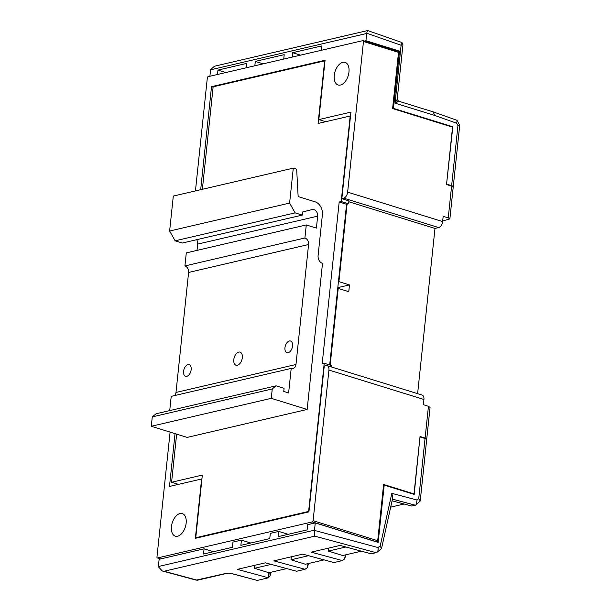 <?xml version="1.0" encoding="UTF-8"?>
<svg xmlns="http://www.w3.org/2000/svg" width="611" height="611" viewBox="0 0 611 611"><rect width="100%" height="100%" fill="white"/><g stroke="black" fill="none" stroke-linecap="round" stroke-linejoin="round"><path stroke-width="0.92" d="M238.748 352.096A6.866 3.994 107.2 0 1 240.085 352.127A6.866 3.994 107.2 0 1 241.872 359.864A6.866 3.994 107.2 0 1 236.029 365.233A6.866 3.994 107.2 0 1 233.96 358.588A6.866 3.994 107.2 0 1 238.748 352.096M187.982 364.614A6.118 3.559 107.2 0 1 189.173 364.645A6.118 3.559 107.2 0 1 190.762 371.541A6.118 3.559 107.2 0 1 185.553 376.33A6.118 3.559 107.2 0 1 183.712 370.403A6.118 3.559 107.2 0 1 187.982 364.614M289.37 341.007A6.118 3.559 107.2 0 1 290.561 341.03A6.118 3.559 107.2 0 1 292.157 347.926A6.118 3.559 107.2 0 1 286.941 352.715A6.118 3.559 107.2 0 1 285.1 346.788A6.118 3.559 107.2 0 1 289.37 341.007M342.817 62.345A11.823 6.881 107.2 0 1 345.116 62.398A11.823 6.881 107.2 0 1 348.194 75.726A11.823 6.881 107.2 0 1 338.12 84.982A11.823 6.881 107.2 0 1 334.561 73.526A11.823 6.881 107.2 0 1 342.817 62.345M180.001 513.53A11.823 6.881 107.2 0 1 182.307 513.584A11.823 6.881 107.2 0 1 185.377 526.911A11.823 6.881 107.2 0 1 175.311 536.168A11.823 6.881 107.2 0 1 171.752 524.712A11.823 6.881 107.2 0 1 180.001 513.53M308.578 244.515L295.968 364.507A5.438 4.185 -103.1 0 1 292.975 368.494A5.438 4.185 -103.1 0 1 291.195 368.418L288.621 392.942L283.764 391.437L284.092 388.306L276.073 385.824L272.254 388.947L271.269 398.341L307.157 409.454L322.509 263.372A6.522 5.018 -103.1 0 1 318.102 255.543L322.379 214.851A10.868 8.371 76.9 0 0 315.032 201.798L298.145 196.566L296.663 169.178L293.288 168.132L289.606 203.081L295.121 212.872L302.3 215.095L302.628 211.964L312.152 209.573A5.438 4.185 -103.1 0 1 312.206 209.558A5.438 4.185 -103.1 0 1 317.659 216.157L316.406 228.086L306.279 224.947L304.904 237.992A5.438 4.185 -103.1 0 1 308.578 244.515L188.6 272.453L175.991 392.453A5.438 4.185 -103.1 0 1 174.563 395.584M176.64 434.131L171.584 482.255L202.333 475.091L195.757 537.726L308.631 511.43L324.212 363.262L322.18 363.736L339.181 202.004L341.205 201.531L350.195 115.998L318.087 123.475L324.67 60.84L213.14 86.815L202.371 189.303M276.073 385.824L156.095 413.762L152.276 416.893L151.291 426.279L187.172 437.4L307.157 409.454M348.919 200.775L348.598 203.822L346.567 204.295L329.68 364.958M337.715 288.552L338.219 288.43L330.161 365.111M177.373 484.049L177.312 484.63M442.692 220.961L449.872 218.921L448.253 217.867L443.174 216.355L442.631 221.572A5.438 3.162 107.2 0 1 438.698 227.575L343.703 198.155L341.847 198.583L348.896 200.95M347.071 204.173L338.929 281.648L338.425 281.77M438.698 227.575L434.986 228.438L417.618 393.66M423.927 399.472L328.932 370.052A5.438 3.162 -72.8 0 0 327.16 365.645L422.155 395.073A5.438 3.162 107.2 0 1 423.927 399.472L423.385 404.696L428.441 406.315L430.06 407.43L426.73 439.095L425.111 438.034L420.04 436.514L414.006 493.909L383.609 484.492L377.697 540.704A1.085 0.634 107.2 0 1 376.911 541.904L312.313 521.901L157.523 557.95L160.67 558.92M338.219 288.43L348.774 291.699L349.484 284.917L338.929 281.648M348.812 201.752L434.986 228.438M195.444 190.915L207.328 77.864A1.085 0.634 -72.8 0 1 208.114 76.665L362.903 40.616A1.085 0.634 -72.8 0 1 363.11 40.616L398.158 51.477A1.085 0.634 107.2 0 1 398.509 52.355L363.469 41.502L347.636 192.144L442.631 221.572M341.847 198.583L350.935 112.111L318.827 119.588L325.067 60.245L211.505 86.686L200.683 189.693M343.703 198.155A5.438 3.162 -72.8 0 0 347.636 192.144M363.469 41.502A1.085 0.634 -72.8 0 0 363.11 40.616M398.509 52.355L392.598 108.567L452.552 127.141L446.519 184.53L451.582 186.149L453.202 187.264L449.872 218.929M413.189 494.1L414.006 493.909M328.932 370.052L313.099 520.702L377.697 540.704M175.044 433.634L169.491 486.455L201.599 478.978L195.36 538.322L308.922 511.873L324.242 366.058L326.106 365.622A5.438 3.162 -72.8 0 1 327.16 365.645M157.523 557.95A1.085 0.634 -72.8 0 1 157.317 557.942A1.085 0.634 -72.8 0 1 156.958 557.064L170.095 432.107M312.313 521.901A1.085 0.634 -72.8 0 0 313.099 520.702M213.102 87.182L211.505 86.686M325.678 121.711L318.827 119.588M349.484 284.917L337.807 287.636M178.427 484.37L171.584 482.255M196.689 538.016L195.757 537.726M324.212 363.262L331.597 365.554L331.445 366.974M346.567 204.295L339.181 202.004M348.598 203.822L341.205 201.531M151.291 426.279L271.269 398.341M152.276 416.893L272.254 388.947M169.721 410.584L171.217 396.363L291.195 368.418M306.279 224.947L186.294 252.885L184.927 265.93A5.438 4.185 -103.1 0 1 188.6 272.453M184.927 265.93L304.904 237.992M196.635 239.703A5.438 4.185 -103.1 0 1 197.681 244.102L197.025 250.388M293.288 168.132L173.303 196.07L169.629 231.027L175.143 240.81L182.322 243.033L302.3 215.095M175.143 240.81L295.121 212.872M169.629 231.027L289.606 203.081M257.231 580.419L231.813 573.668A2.177 1.283 -74.9 0 0 232.211 573.668L257.231 580.419L268.405 577.815L237.358 569.353L265.388 562.83L296.61 571.247L305.057 569.284L273.843 560.86L302.735 554.131L333.95 562.548L342.404 560.585L311.182 552.161L340.083 545.432L371.297 553.856L376.834 552.42C377.972 551.428 378.354 549.801 377.988 547.54L380.21 545.944L391.834 493.344L417.061 500.035L418.741 498.599L425.057 438.515A4.346 1.138 6 0 1 426.677 439.599L420.223 501.028L418.741 498.599M213.453 551.718L204.074 548.815L159.127 559.279L158.364 566.534A4.46 3.429 76.9 0 0 158.341 566.771L162.343 570.995L164.076 571.254L314.81 536.153L314.482 530.409L377.988 547.54M308.647 563.464L307.165 567.764L308.081 563.602M305.057 569.284L307.165 567.764M271.307 572.163L269.818 576.456L270.734 572.301M269.168 572.66L268.68 577.28L269.818 576.456M268.68 577.28L268.405 577.815M345.994 554.773L344.505 559.065L345.429 554.903M342.404 560.585L344.505 559.065M392.071 500.814L411.86 506.068L416.16 504.854L417.061 500.035M419.978 437.064L414.174 494.406L384.197 485.119L378.171 542.4L315.268 522.917L314.505 530.172A4.46 3.429 76.9 0 0 314.482 530.409M420.2 437.01L425.057 438.515M383.525 485.271L384.197 485.119M204.074 548.815L203.524 554.032L232.424 547.303L232.967 542.087L241.421 540.116L240.871 545.333L269.764 538.604L270.314 533.388L278.769 531.417L278.219 536.634L307.112 529.905L307.661 524.689L315.268 522.917M250.8 543.019L241.421 540.116M288.148 534.327L278.769 531.417M390.673 507.138L404.115 504.006M328.672 548.09L328.359 551.091L342.71 555.536L361.399 551.183M291.325 556.789L291.012 559.783L305.37 564.236L324.051 559.882M328.359 551.091L345.902 547.005M291.012 559.783L308.555 555.697M268.359 577.716L268.886 572.728L286.704 568.581M254.848 565.282L254.535 568.283L268.886 572.728M254.535 568.283L271.215 564.396M162.343 570.995L196.177 580.122L226.116 573.385L232.211 573.668M416.16 504.854L420.223 501.028M376.834 552.42L381.485 548.709L392.766 497.667L391.834 493.344M381.485 548.709L380.21 545.944M451.987 126.966L452.812 126.775L446.557 184.216M398.067 51.446L399.495 51.11L365.943 40.723L366.707 33.468A4.46 3.429 -103.1 0 1 366.737 33.231C367.348 30.619 367.746 29.84 367.914 30.894M399.495 51.11L393.476 108.399L452.812 126.775M446.778 184.163L451.636 185.668L457.952 125.583L459.709 125.316L453.255 186.752A4.346 1.138 -174 0 0 451.636 185.668M209.894 76.253L210.566 69.83A4.46 3.429 -103.1 0 1 210.596 69.601L214.522 66.217L367.654 30.55L401.419 42.335C401.74 41.991 402.244 42.801 402.939 44.756L397.211 99.249L395.065 103.16L401.419 42.335M392.659 108.59L393.476 108.399M365.943 40.723L364.515 41.052M321.088 50.354L321.546 45.97L292.646 52.699L292.188 57.083M246.393 67.752L246.852 63.368L217.959 70.097L217.501 74.481M283.741 59.053L284.199 54.669L255.306 61.398L254.84 65.782M225.833 72.533L217.959 70.097M263.181 63.842L255.306 61.398M300.528 55.143L292.646 52.699M457.952 125.583L456.669 123.231L457.135 120.588L456.692 120.214L433.268 111.905L398.448 101.121L397.211 99.249M456.669 123.231L434.566 115.395L433.26 111.905M397.868 101.189C399.189 100.96 398.25 101.617 395.065 103.16L434.566 115.395M402.038 44.931L401.152 45.275L366.737 33.231M175.991 392.453L295.968 364.507M425.111 438.034L428.441 406.315M448.253 217.867L451.582 186.149M197.681 244.102L317.659 216.157M376.2 552.711L314.81 536.153M164.076 571.254L197.055 580.152A2.177 1.673 -103.1 0 0 197.712 580.167L226.773 573.401A2.177 1.673 -103.1 0 1 226.116 573.385M415.411 505.236L392.438 499.141M158.364 566.534L314.505 530.172M366.707 33.468L210.566 69.83M157.317 557.942L160.556 558.95M231.813 573.668L226.773 573.401M196.177 580.122L197.712 580.167M457.135 120.588L459.709 125.316"/></g></svg>
